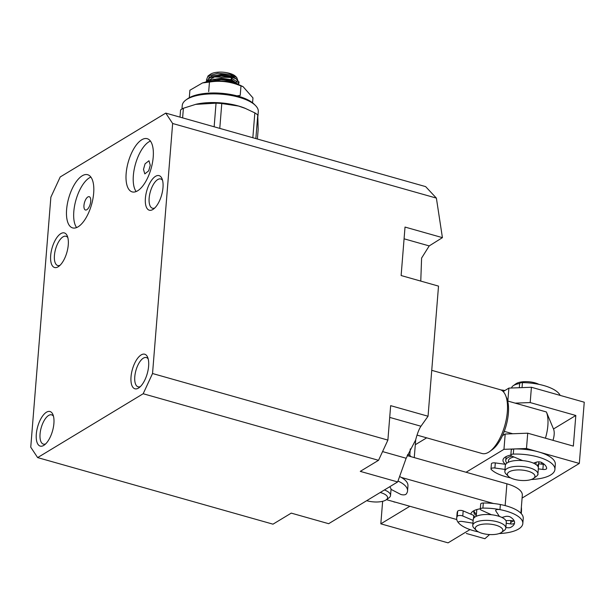 <?xml version="1.0" encoding="UTF-8"?>
<svg xmlns="http://www.w3.org/2000/svg" width="615" height="615" viewBox="0 0 615 615"><rect width="100%" height="100%" fill="white"/><g stroke="black" fill="none" stroke-linecap="round" stroke-linejoin="round"><path stroke-width="0.92" d="M126.152 173.476A27.644 11.885 105.8 0 1 147.2 138.69A27.644 11.885 105.8 0 1 153.212 157.102A27.644 11.885 105.8 0 1 132.156 191.888A27.644 11.885 105.8 0 1 126.152 173.476M150.421 141.066A27.644 11.885 -74.2 0 0 133.355 175.513A27.644 11.885 -74.2 0 0 136.138 191.549M66.612 209.492A27.644 11.885 105.8 0 1 87.668 174.714A27.644 11.885 105.8 0 1 93.672 193.125A27.644 11.885 105.8 0 1 72.616 227.904A27.644 11.885 105.8 0 1 66.612 209.492M90.882 177.082A27.644 11.885 -74.2 0 0 73.815 211.529A27.644 11.885 -74.2 0 0 76.606 227.573M36.308 434.129A17.966 7.726 105.8 0 1 43.588 414.756A17.966 7.726 105.8 0 1 52.944 414.602A17.966 7.726 105.8 0 1 53.897 423.489A17.966 7.726 105.8 0 1 44.342 445.014A17.966 7.726 105.8 0 1 36.308 434.129M53.474 416.255A15.206 6.534 -74.2 0 0 51.645 414.856A15.206 6.534 -74.2 0 0 40.06 433.99A15.206 6.534 -74.2 0 0 43.365 444.115A15.206 6.534 -74.2 0 0 45.664 443.892M50.676 255.54A17.966 7.726 105.8 0 1 57.956 236.168A17.966 7.726 105.8 0 1 67.312 236.014A17.966 7.726 105.8 0 1 68.265 244.901A17.966 7.726 105.8 0 1 58.709 266.426A17.966 7.726 105.8 0 1 50.676 255.54M67.85 237.667A15.206 6.534 -74.2 0 0 66.013 236.268A15.206 6.534 -74.2 0 0 54.428 255.402A15.206 6.534 -74.2 0 0 57.733 265.526A15.206 6.534 -74.2 0 0 60.032 265.303M145.394 198.238A17.966 7.726 105.8 0 1 152.674 178.865A17.966 7.726 105.8 0 1 162.029 178.711A17.966 7.726 105.8 0 1 162.99 187.59A17.966 7.726 105.8 0 1 153.427 209.123A17.966 7.726 105.8 0 1 145.394 198.238M162.568 180.364A15.206 6.534 -74.2 0 0 160.73 178.965A15.206 6.534 -74.2 0 0 149.153 198.099A15.206 6.534 -74.2 0 0 152.459 208.224A15.206 6.534 -74.2 0 0 154.749 207.993M131.026 376.826A17.966 7.726 105.8 0 1 138.306 357.453A17.966 7.726 105.8 0 1 147.662 357.3A17.966 7.726 105.8 0 1 148.615 366.179A17.966 7.726 105.8 0 1 139.059 387.711A17.966 7.726 105.8 0 1 131.026 376.826M148.2 358.952A15.206 6.534 -74.2 0 0 146.362 357.553A15.206 6.534 -74.2 0 0 134.785 376.688A15.206 6.534 -74.2 0 0 138.083 386.812A15.206 6.534 -74.2 0 0 140.381 386.581M83.963 205.395A6.911 2.967 105.8 0 1 89.229 196.7A6.911 2.967 105.8 0 1 90.728 201.297A6.911 2.967 105.8 0 1 85.462 209.999A6.911 2.967 105.8 0 1 83.963 205.395M50.868 197.177L30.75 447.197L37.638 457.598L272.991 524.172L291.256 513.118L328.648 523.696L397.659 481.945L406.146 458.252L415.609 440.056C417.316 433.56 419.092 428.955 420.952 426.233L428.048 416.232L438.518 286.113L401.126 275.535L405.024 227.066L442.416 237.644L436.381 198.099L172.646 123.5L165.766 113.106L60.216 176.959L50.868 197.177M37.638 457.598L143.18 393.738L152.535 373.52L172.646 123.5M165.766 113.106L425.634 186.614L436.381 198.099M442.416 237.644L429.209 245.915L421.598 258.069L420.768 281.093M410.835 456.63L409.79 455.131L407.614 454.516M143.18 393.738L378.533 460.312L360.267 471.367L397.659 481.945M152.535 373.52L387.888 440.094L390.656 405.654L428.048 416.232M387.888 440.094L378.533 460.312M410.29 448.889L409.79 455.131M415.709 439.694L414.264 457.598M143.503 169.371L144.802 173.899L148.699 170.824L150.268 165.281L148.968 160.753L145.063 163.828L143.503 169.371M417.032 435.113L482.075 453.509A33.172 14.26 -74.2 0 0 488.641 452.21A33.172 14.26 -74.2 0 0 489.694 451.51A33.172 14.26 -74.2 0 0 504.823 425.472A33.172 14.26 -74.2 0 0 505.568 395.368A33.172 14.26 -74.2 0 0 500.126 389.672L431.738 370.33M545.428 438.195A27.644 11.885 -74.2 0 0 547.857 425.634A27.644 11.885 -74.2 0 0 546.389 411.965L507.675 401.011M552.962 440.325A11.055 4.751 -74.2 0 0 554.153 434.621A11.055 4.751 -74.2 0 0 553.562 429.155L546.389 411.965M489.694 451.51L492.208 449.696A30.404 13.069 -74.2 0 0 506.076 425.826A30.404 13.069 -74.2 0 0 506.768 398.236L505.568 395.368M504.262 431.361L512.702 433.744M393.316 501.586A19.349 8.318 -74.2 0 0 395.284 502.148M506.968 463.057A16.582 6.265 4.6 0 1 506.306 462.28A16.582 6.265 4.6 0 1 505.73 460.389L505.93 457.837A16.582 6.265 4.6 0 1 506.522 456.392M510.842 455.023A19.349 7.303 -175.4 0 0 504.892 457.329A19.349 7.303 -175.4 0 0 505.707 464.34M415.302 444.722L426.679 437.842M503.178 391.555L508.889 388.103L531.414 387.266L584.25 402.21L579.322 463.441L526.486 448.496L527.724 433.191L573.349 446.098L575.817 415.479L530.184 402.571L531.414 387.266M508.889 388.103L507.844 401.057M409.851 506.268L380.823 523.826L382.638 501.31M502.463 435.674L505.192 434.029L503.962 449.334L466.07 472.251M380.823 523.826L448.066 542.853L469.998 529.584M522.097 498.065L579.322 463.441M530.184 402.571L515.162 403.132M527.724 433.191L505.192 434.029M575.817 415.479L553.492 428.986M503.962 449.334L526.486 448.496M541.354 464.094A19.349 7.303 -175.4 0 0 541.484 462.426M470.882 514.194A19.349 7.303 4.6 0 1 472.797 511.38A19.349 7.303 4.6 0 1 473.358 511.011A19.349 7.303 4.6 0 1 480.307 508.79M474.434 510.442A16.582 6.265 -175.4 0 0 473.842 511.888A16.582 6.265 -175.4 0 0 476.318 515.562M386.451 499.649L456.768 519.537M493.538 503.508L401.295 477.417M520.874 513.218L522.32 495.244A30.404 11.485 -175.4 0 0 506.898 483.805L407.168 455.592M489.594 534.558L484.897 538.717L466.293 533.459M384.406 489.963A16.582 6.265 4.6 0 1 390.54 495.459L391.017 489.594A16.582 6.265 4.6 0 0 389.641 486.796A16.582 6.265 4.6 0 1 391.025 489.356L400.373 494.222A3.313 1.253 -175.4 0 0 403.555 494.867A3.313 1.253 -175.4 0 0 406.061 494.183A33.172 12.523 -175.4 0 0 407.545 490.924A33.172 12.523 -175.4 0 0 404.693 485.235A33.172 12.523 -175.4 0 0 397.982 481.045M407.545 490.924L407.953 485.819A33.172 12.523 -175.4 0 0 405.101 480.13A33.172 12.523 -175.4 0 0 399.604 476.517M506.406 505.945A33.172 12.523 4.6 0 1 523.234 518.43L522.819 523.534A33.172 12.523 4.6 0 1 499.134 533.566A33.172 12.523 4.6 0 0 522.819 523.534A33.172 12.523 4.6 0 0 505.991 511.05A33.172 12.523 4.6 0 0 482.906 508.113L483.313 503.009A33.172 12.523 4.6 0 1 506.406 505.945M473.504 518.599L473.758 515.416L463.18 510.904A3.313 1.253 4.6 0 0 459.889 510.396A3.313 1.253 4.6 0 0 457.66 511.203A33.172 12.523 4.6 0 0 457.106 513.11L456.691 518.214A33.172 12.523 4.6 0 0 461.312 525.318A33.172 12.523 4.6 0 0 478.47 531.898A33.172 12.523 4.6 0 1 473.519 530.699A33.172 12.523 4.6 0 1 458.529 522.858A3.313 1.253 4.6 0 1 458.344 522.396A3.313 1.253 4.6 0 1 462.418 521.489L472.935 523.165M499.957 509.627L500.372 504.523A33.172 12.523 4.6 0 1 518.614 511.319A33.172 12.523 4.6 0 1 523.234 518.43L522.819 523.534A33.172 12.523 4.6 0 0 518.207 516.423A33.172 12.523 4.6 0 0 499.957 509.627A3.313 1.253 4.6 0 0 495.636 510.488A3.313 1.253 4.6 0 0 495.736 510.85L499.426 516.439A16.582 6.265 4.6 0 1 505.891 520.605L510.481 520.528A3.313 1.253 4.6 0 1 514.509 521.951A24.877 9.394 4.6 0 1 514.555 522.865A24.877 9.394 4.6 0 0 510.381 517.061A3.313 1.253 4.6 0 0 505.392 516.492L501.932 517.461A16.582 6.265 4.6 0 0 491.439 514.74L481.238 510.104A3.313 1.253 4.6 0 1 480.284 509.12L480.692 504.016A3.313 1.253 4.6 0 1 483.313 503.009M480.284 509.12A3.313 1.253 4.6 0 1 482.906 508.113M505.876 527.363A3.313 1.253 4.6 0 0 510.688 527.37A24.877 9.394 4.6 0 0 514.555 522.865A24.877 9.394 4.6 0 1 514.54 522.996A3.313 1.253 4.6 0 1 510.581 523.903L510.857 520.528M506.207 523.265L510.581 523.903M506.183 520.598L506.137 521.136M519.314 387.711L519.644 383.629A3.313 1.253 4.6 0 1 522.435 382.622A33.172 12.523 4.6 0 1 545.305 385.997A33.172 12.523 4.6 0 1 560.15 395.391M538.325 468.876L542.868 469.437A3.313 1.253 4.6 0 0 546.658 468.499A3.313 1.253 4.6 0 0 546.658 468.446A24.877 9.394 4.6 0 0 541.715 462.549A3.313 1.253 4.6 0 0 536.703 462.073L533.413 463.126A16.582 6.265 4.6 0 0 522.658 460.604L511.918 456.146A3.313 1.253 4.6 0 1 510.842 455.1L511.25 450.003A3.313 1.253 4.6 0 1 513.702 448.996A33.172 12.523 4.6 0 1 536.941 451.471A33.172 12.523 4.6 0 1 555.322 464.379L554.915 469.483A33.172 12.523 4.6 0 1 531.229 479.508M510.842 455.1A3.313 1.253 4.6 0 1 513.287 454.101A33.172 12.523 4.6 0 1 536.534 456.576A33.172 12.523 4.6 0 1 554.915 469.483M510.565 477.847A33.172 12.523 4.6 0 1 507.16 477.063A33.172 12.523 4.6 0 1 491.239 469.476A3.313 1.253 4.6 0 1 490.993 468.945A3.313 1.253 4.6 0 1 494.898 468.015L505 469.414M490.993 468.945L491.408 463.841A3.313 1.253 4.6 0 1 495.306 462.911L505.699 464.348M538.586 461.842A16.582 6.265 4.6 0 1 538.794 463.049A16.582 6.265 4.6 0 1 537.141 465.486A16.582 6.265 -175.4 0 0 538.625 463.756L543.276 464.34A3.313 1.253 -175.4 0 0 544.352 464.402M538.625 463.756L538.325 467.423M537.902 474.111A3.313 1.253 4.6 0 1 538.033 474.511A3.313 1.253 4.6 0 1 537.572 475.08M476.333 530.399L473.988 528.07A16.582 6.265 4.6 0 1 472.751 525.41A16.582 6.265 4.6 0 1 486.219 520.359A16.582 6.265 4.6 0 1 505.814 528.07A16.582 6.265 4.6 0 1 504.177 530.499L501.486 532.421A13.822 5.22 4.6 0 1 491.631 534.612A13.822 5.22 4.6 0 1 476.333 530.399A13.822 5.22 4.6 0 1 486.526 523.972A13.822 5.22 4.6 0 1 500.026 526.863A13.822 5.22 4.6 0 1 501.486 532.421M472.751 525.41L473.227 519.544A16.582 6.265 4.6 0 1 486.688 514.486A16.582 6.265 4.6 0 1 506.291 522.204L505.814 528.07M504.838 390.556A13.822 5.22 -175.4 0 0 500.894 389.948M476.441 514.032A16.582 6.265 4.6 0 1 474.027 511.134M476.256 516.316L476.717 510.581A13.822 5.22 4.6 0 1 477.148 509.466M390.54 495.459A16.582 6.265 4.6 0 1 388.903 497.889L386.212 499.818A13.822 5.22 4.6 0 1 371.475 501.679A13.822 5.22 4.6 0 1 366.694 500.679M380.216 492.492A13.822 5.22 4.6 0 1 386.212 499.818M535.903 464.479L536.034 462.826A13.822 5.22 -175.4 0 0 536.011 462.296M537.91 474.019L538.379 468.146A16.582 6.265 -175.4 0 0 537.802 466.262A16.582 6.265 -175.4 0 0 519.89 460.451A16.582 6.265 -175.4 0 0 505.315 465.486L504.846 471.359A16.582 6.265 4.6 0 1 519.421 466.316A16.582 6.265 4.6 0 1 537.326 472.128A16.582 6.265 4.6 0 1 537.91 474.019A16.582 6.265 4.6 0 1 536.265 476.448L533.582 478.37A13.822 5.22 4.6 0 1 520.751 480.438A13.822 5.22 4.6 0 1 508.421 476.348A13.822 5.22 4.6 0 1 507.882 475.702A13.822 5.22 4.6 0 1 517.53 469.937A13.822 5.22 4.6 0 1 534.466 474.772A13.822 5.22 4.6 0 1 533.582 478.37M508.421 476.348L506.076 474.019A16.582 6.265 4.6 0 1 505.422 473.25A16.582 6.265 4.6 0 1 504.846 471.359M505.73 460.389A16.582 6.265 4.6 0 1 511.857 456.115M513.917 456.976A13.822 5.22 -175.4 0 0 508.482 460.612L508.351 462.257M519.66 383.529A16.582 6.265 -175.4 0 0 513.179 385.759A16.582 6.265 -175.4 0 0 511.557 388.004M538.886 384.352A13.822 5.22 -175.4 0 0 515.862 383.829L513.179 385.759M521.151 513.51A14.906 6.404 -74.2 0 0 521.389 511.526A14.906 6.404 -74.2 0 0 521.482 509.12A14.906 6.404 -74.2 0 0 521.366 507.152M521.236 513.602A13.522 5.812 -74.2 0 0 521.405 512.126A13.522 5.812 -74.2 0 0 521.497 509.943L521.482 509.12M236.929 95.855L240.211 95.448L240.98 85.885L236.075 84.101C227.319 81.272 218.44 80.588 209.454 82.056L202.466 82.956L189.904 90.244L189.305 97.7M252.565 102.79L252.965 97.908L243.071 86.661L240.98 85.885M208.685 91.62L209.454 82.056M243.071 86.661L240.296 85.347A25.569 9.656 -175.4 0 0 234.223 83.125A25.569 9.656 -175.4 0 0 204.211 82.448L202.466 82.948M205.779 82.033L214.466 76.921L230.494 77.459L238.958 83.04L238.259 84.47M205.764 82.041L209.938 77.621L221.339 75.806L233.362 77.713L236.237 78.997L238.974 81.933L238.958 83.04M238.958 82.756L237.867 84.301M212.89 81.003L230.187 81.288L236.66 83.886M210.061 81.28L221.031 79.635L230.233 80.711L235.929 82.825L237.897 84.332M237.644 79.965L236.729 77.513L235.522 76.322A13.822 5.22 -175.4 0 0 229.541 73.339A13.822 5.22 -175.4 0 0 210.368 74.292L207.993 75.999L206.409 80.111M236.729 77.513L230.248 74.407L217.733 73.285L207.993 75.999M209.469 75.138A13.822 5.22 -175.4 0 0 209.446 77.844M206.648 80.58A16.582 6.265 -175.4 0 0 207.632 81.649M236.16 82.356L236.929 80.98M236.237 78.997L231.993 76.906L221.546 75.338L210.445 77.421M208.078 80.58L208.185 81.557M235.929 82.825L231.678 80.734L221.239 79.158L210.138 81.249M236.952 79.443L232.04 75.937L221.577 74.369L211.706 76.029L208.677 78.228M208.162 80.104L208.669 81.48M236.644 83.271L231.724 79.758L221.269 78.197L211.399 79.858L208.885 81.441M231.617 79.727L231.77 77.89L230.909 79.496M215.281 79.673L213.759 79.066M255.456 105.496L254.049 104.096A36.485 13.776 -175.4 0 0 222.638 93.388A36.485 13.776 -175.4 0 0 188.69 98.054A36.485 13.776 -175.4 0 0 187.637 98.754L186.022 99.907A38.145 14.406 4.6 0 1 187.129 99.176A38.145 14.406 4.6 0 1 222.615 94.303A38.145 14.406 4.6 0 1 255.456 105.496A38.145 14.406 4.6 0 1 258.292 111.615L257.923 116.197M180.003 117.134L180.579 109.954A43.119 16.282 -175.4 0 1 183.393 108.248L196.062 104.25A38.145 14.406 4.6 0 1 238.243 105.934A38.145 14.406 4.6 0 1 244.855 108.178L254.841 112.883A43.119 16.282 -175.4 0 1 257.762 114.959L258.169 129.388L257.393 139.021M181.963 109.04L182.248 105.496A38.145 14.406 4.6 0 1 186.022 99.907M195.47 104.389L216.042 103.159A43.119 16.282 -175.4 0 1 221.777 103.535L238.489 106.041L245.762 108.555M257.762 114.959L255.855 138.59M221.777 103.535L219.778 128.381M252.842 137.737L254.841 112.883M214.143 126.79L216.042 103.159M183.393 108.248L182.617 117.872M456.691 518.214A33.172 12.523 4.6 0 1 457.252 516.308A3.313 1.253 4.6 0 1 459.482 515.493A3.313 1.253 4.6 0 1 462.772 516L473.15 520.436M473.758 515.416A16.582 6.265 -175.4 0 0 474.872 517.107M511.096 522.266A24.877 9.394 -175.4 0 0 513.133 520.913M404.078 238.812L429.209 245.915M382.576 451.587L406.146 458.252M389.71 417.401L420.952 426.233M505.146 505.599L506.898 483.805M522.027 387.611L522.435 382.622M513.287 454.101L513.702 448.996M542.868 469.437L543.276 464.34M495.306 462.911L494.898 468.015M457.66 511.203L457.252 516.308M463.18 510.904L462.772 516M538.886 461.85L538.794 463.049"/></g></svg>
